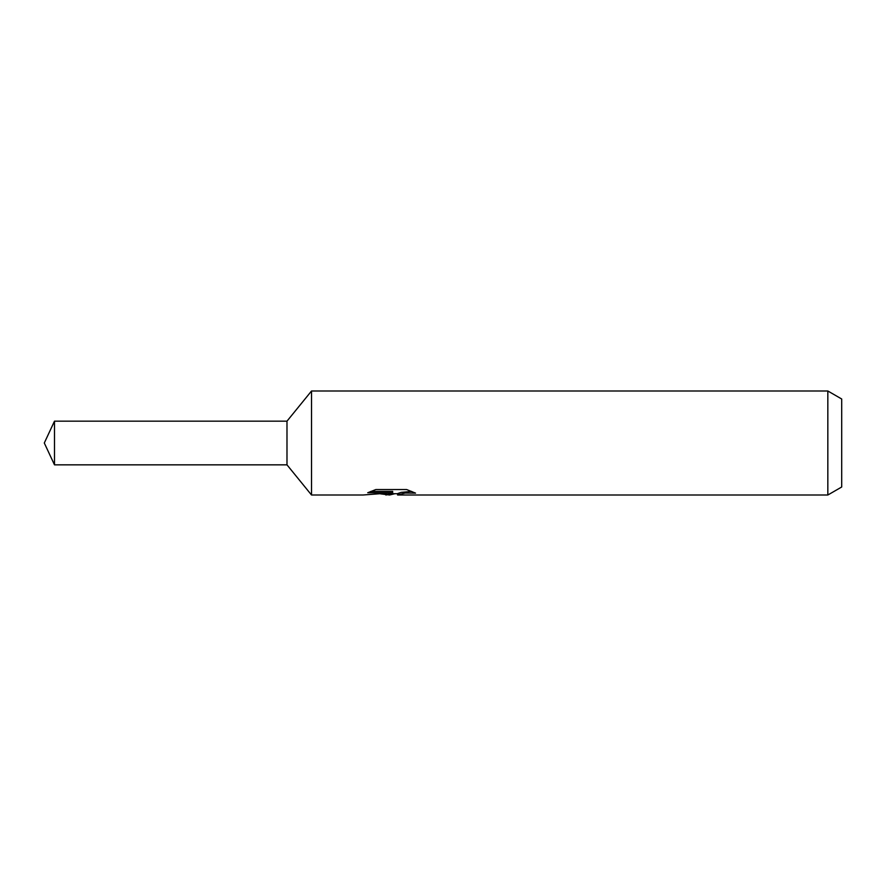<?xml version="1.0" encoding="UTF-8"?>
<svg xmlns="http://www.w3.org/2000/svg" width="886" height="886" viewBox="0 0 886 886"><rect width="100%" height="100%" fill="white"/><g stroke="black" fill="none" stroke-linecap="round" stroke-linejoin="round"><path stroke-width="1.33" d="M370.846 491.387L392.664 491.387L392.664 492.749L362.994 495.008L311.529 495.008L286.986 464.84L286.986 421.16L311.529 390.992L827.834 390.992L841.7 398.999L841.7 487.001L827.834 495.008L397.803 495.008L397.504 493.635L401.17 492.372L411.669 491.42M311.529 495.008L311.529 390.992M395.012 493.701L389.541 494.997L380.471 493.845M389.541 495.008L390.748 494.045L385.853 495.008M827.834 495.008L827.834 390.992M392.664 492.749L367.723 492.749L375.841 489.548L406.619 489.548L415.545 493.125L405.19 493.026L397.504 494.931M390.748 492.948L390.748 494.045M382.331 493.701L389.906 493.037M286.986 464.84L54.489 464.84L44.3 443L54.489 421.16L286.986 421.16M54.489 464.84L54.489 421.16M390.748 493.701L397.504 493.701"/></g></svg>
